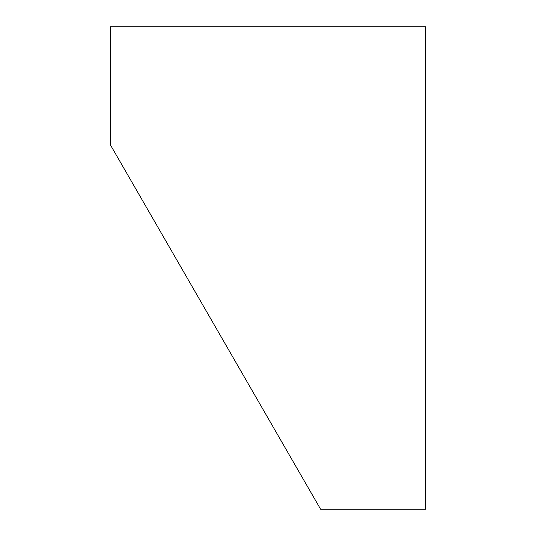 <?xml version="1.0" encoding="UTF-8"?>
<svg xmlns="http://www.w3.org/2000/svg" width="536" height="536" viewBox="0 0 536 536"><rect width="100%" height="100%" fill="white"/><g stroke="black" fill="none" stroke-linecap="round" stroke-linejoin="round"><path stroke-width="0.8" d="M110.235 144.593L320.588 509.2L425.765 509.2L425.765 26.8L110.235 26.8L110.235 144.593L110.235 26.8L425.765 26.8L425.765 509.2L320.588 509.2L110.691 145.383M296.1 466.756L284.67 446.944M275.216 430.555L250.205 387.206M237.1 364.48L204.075 307.249M179.52 264.684L146.261 207.037M140.881 197.71L123.85 168.19M299.43 472.524L296.549 467.539M282.961 443.989L276.737 433.195M185.644 275.296L175.466 257.649"/></g></svg>

